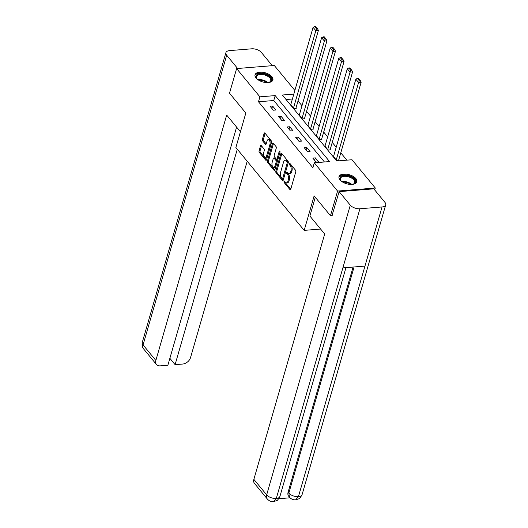 <?xml version="1.0" encoding="UTF-8"?>
<svg xmlns="http://www.w3.org/2000/svg" width="528" height="528" viewBox="0 0 528 528"><rect width="100%" height="100%" fill="white"/><g stroke="black" fill="none" stroke-linecap="round" stroke-linejoin="round"><path stroke-width="0.79" d="M284.024 181.48A0.818 0.422 -94.6 0 0 284.209 182.615L289.925 189.552A1.168 0.601 -94.6 0 0 290.301 189.75A1.168 0.601 -94.6 0 0 290.743 189.235L295.766 171.831A1.168 0.601 -94.6 0 0 295.508 170.207L289.793 163.271A0.818 0.422 -94.6 0 0 289.529 163.132A0.818 0.422 -94.6 0 0 289.219 163.495A0.818 0.422 -94.6 0 0 289.403 164.624L290.143 165.521A3.742 1.921 -94.6 0 1 290.968 170.709L290.552 172.161A3.742 1.921 -94.6 0 1 289.133 173.798A3.742 1.921 -94.6 0 1 287.938 173.164L287.192 172.267A0.818 0.422 -94.6 0 0 286.935 172.128A0.818 0.422 -94.6 0 0 286.625 172.484A0.818 0.422 -94.6 0 0 286.803 173.62L287.542 174.517A3.742 1.921 -94.6 0 1 288.374 179.705L287.951 181.157A3.742 1.921 -94.6 0 1 286.532 182.794A3.742 1.921 -94.6 0 1 285.338 182.16L284.599 181.262A0.818 0.422 -94.6 0 0 284.335 181.124A0.818 0.422 -94.6 0 0 284.024 181.48M285.001 181.751A0.818 0.422 -94.6 0 0 285.226 182.536L290.743 189.229M290.189 163.759A0.818 0.422 -94.6 0 0 290.42 164.545L291.159 165.442L290.143 165.521M287.595 172.755A0.818 0.422 -94.6 0 0 287.826 173.54L288.565 174.438L287.542 174.517M271.913 76.705A9.293 4.732 -163.9 0 1 272.897 79.926A9.293 4.732 -163.9 0 1 265.525 82.48A9.293 4.732 -163.9 0 1 256.014 77.999A9.293 4.732 -163.9 0 1 255.037 74.771A9.293 4.732 -163.9 0 1 262.403 72.224A9.293 4.732 -163.9 0 1 271.913 76.705M355.892 178.589A9.293 4.732 -163.9 0 1 356.869 181.81A9.293 4.732 -163.9 0 1 349.503 184.358A9.293 4.732 -163.9 0 1 339.992 179.876A9.293 4.732 -163.9 0 1 339.009 176.656A9.293 4.732 -163.9 0 1 346.381 174.108A9.293 4.732 -163.9 0 1 355.892 178.589M261.307 145.622A1.168 0.601 -94.6 0 0 260.931 145.424A1.168 0.601 -94.6 0 0 260.489 145.939L259.076 150.823A1.168 0.601 -94.6 0 0 259.34 152.44L265.683 160.142A1.168 0.601 -94.6 0 0 266.059 160.347A1.168 0.601 -94.6 0 0 266.501 159.832L271.531 142.421A1.168 0.601 -94.6 0 0 271.267 140.798L264.924 133.096A1.168 0.601 -94.6 0 0 264.548 132.898A1.168 0.601 -94.6 0 0 264.106 133.412L262.403 139.313A1.168 0.601 -94.6 0 0 262.66 140.93L265.379 144.23A1.168 0.601 -94.6 0 0 265.749 144.428A1.168 0.601 -94.6 0 0 266.191 143.913L267.036 140.989A3.128 1.604 -94.6 0 1 268.224 139.616A3.128 1.604 -94.6 0 1 269.795 141.214A3.128 1.604 -94.6 0 1 269.92 144.481L266.607 155.945A3.128 1.604 -94.6 0 1 265.426 157.318A3.128 1.604 -94.6 0 1 263.855 155.72A3.128 1.604 -94.6 0 1 263.729 152.453L264.284 150.539A1.168 0.601 -94.6 0 0 264.02 148.922L261.307 145.622M332.224 215.563L330.469 215.708L314.134 195.888L304.181 230.38L235.884 147.517L245.837 113.025L229.502 93.205L236.617 68.574L274.322 65.512L294.875 90.446M330.469 215.708L337.583 191.07L314.285 162.809L329.571 161.568L275.2 95.594L259.908 96.835L236.617 68.574M324.436 161.984L273.775 100.525L258.489 101.765L312.86 167.732L314.285 162.809M258.489 101.765L259.908 96.835M275.814 171.125A1.168 0.601 -94.6 0 0 276.071 172.742L282.421 180.444A1.168 0.601 -94.6 0 0 282.79 180.642A1.168 0.601 -94.6 0 0 283.239 180.134L288.262 162.723A1.168 0.601 -94.6 0 0 288.004 161.099L281.655 153.397A1.168 0.601 -94.6 0 0 281.279 153.199A1.168 0.601 -94.6 0 0 280.837 153.714L275.814 171.125L276.83 171.039A1.168 0.601 -94.6 0 0 277.088 172.663L283.239 180.121M274.765 170.24L274.052 170.293L267.703 162.591A1.168 0.601 -94.6 0 1 267.445 160.974L272.468 143.563A1.168 0.601 -94.6 0 1 272.917 143.048A1.168 0.601 -94.6 0 1 273.286 143.246L276.005 146.546A1.168 0.601 -94.6 0 1 276.263 148.163L274.223 155.225A1.168 0.601 -94.6 0 0 274.487 156.849L276.289 159.034A1.168 0.601 -94.6 0 0 276.659 159.232A1.168 0.601 -94.6 0 0 277.101 158.717L279.226 151.364A0.818 0.422 -94.6 0 1 279.536 151.008A0.818 0.422 -94.6 0 1 279.946 151.424A0.818 0.422 -94.6 0 1 279.979 152.282L274.87 169.983L268.726 162.512L267.703 162.591M274.052 170.293A1.168 0.601 -94.6 0 0 274.428 170.498A1.168 0.601 -94.6 0 0 274.87 169.983M304.181 230.38L320.615 229.046M318.635 161.872L315.348 157.885L312.794 158.09L316.087 162.083L318.635 161.872M310.081 151.496L306.794 147.51L304.247 147.715L307.534 151.708L310.081 151.496M301.534 141.128L298.241 137.135L295.693 137.339L298.987 141.332L301.534 141.128M292.981 130.753L289.694 126.76L287.146 126.964L290.433 130.957L292.981 130.753M284.427 120.377L281.14 116.384L278.593 116.596L281.879 120.582L284.427 120.377M275.88 110.002L272.593 106.009L270.039 106.22L273.332 110.207L275.88 110.002M346.856 160.162L340.791 152.803M336.204 147.246L332.237 142.428M327.65 136.871L323.684 132.053M319.103 126.496L315.137 121.684M310.55 116.12L306.583 111.309M302.003 105.745L298.036 100.934M292.4 99.013L286.051 99.528M333.557 156.407L336.468 160.426L339.016 160.222L338.745 159.885M325.01 146.032L327.921 150.051L330.469 149.846L330.191 149.516M316.457 135.656L319.367 139.676L321.915 139.471L321.644 139.141M307.91 125.281L310.814 129.307L313.368 129.096L313.091 128.766M299.356 114.906L302.267 118.932L304.814 118.721L304.537 118.391M290.803 104.537L293.713 108.557L296.261 108.346L295.99 108.016M374.728 189.968L375.289 188.014L337.583 191.07M293.819 94.083L282.335 95.02L336.706 160.987L351.998 159.746L375.289 188.014M273.775 100.525L275.2 95.594M315.348 157.885L314.642 160.327M306.794 147.51L306.088 149.952M298.241 137.135L297.541 139.577M289.694 126.76L288.988 129.202M281.14 116.384L280.434 118.826M272.593 106.009L271.887 108.451M286.532 182.794L287.555 182.714A3.742 1.921 -94.6 0 0 288.974 181.071L287.951 181.157M288.565 174.438A3.742 1.921 -94.6 0 1 289.39 179.619L288.974 181.071M289.133 173.798L290.149 173.719A3.742 1.921 -94.6 0 0 291.568 172.075L290.552 172.161M291.159 165.442A3.742 1.921 -94.6 0 1 291.991 170.623L291.568 172.075M280.837 153.714L281.846 153.635L276.83 171.039M282.216 178.372A0.818 0.422 -94.6 0 0 282.48 178.51A0.818 0.422 -94.6 0 0 282.79 178.154L287.199 162.875A0.818 0.422 -94.6 0 0 287.021 161.74L286.242 160.789A3.742 1.921 -94.6 0 0 285.041 160.156A3.742 1.921 -94.6 0 0 283.622 161.799L280.612 172.247A3.742 1.921 -94.6 0 0 281.437 177.428L282.216 178.372M282.48 178.51L283.496 178.431A0.818 0.422 -94.6 0 0 283.807 178.075L282.79 178.154M285.041 160.156L286.064 160.07A3.742 1.921 -94.6 0 1 287.258 160.71L288.037 161.654A0.818 0.422 -94.6 0 1 288.222 162.789L283.807 178.075M272.468 143.563L273.478 143.484L268.462 160.888A1.168 0.601 -94.6 0 0 268.726 162.512M276.659 159.232L277.682 159.146A1.168 0.601 -94.6 0 0 278.124 158.638L280.018 152.064M272.111 162.551A3.128 1.604 -94.6 0 0 272.237 165.818A3.128 1.604 -94.6 0 0 273.801 167.416A3.128 1.604 -94.6 0 0 274.989 166.043L276.157 162.004A1.168 0.601 -94.6 0 0 275.893 160.387L274.091 158.202A1.168 0.601 -94.6 0 0 273.722 158.004A1.168 0.601 -94.6 0 0 273.273 158.512L272.111 162.551M273.801 167.416L274.824 167.336A3.128 1.604 -94.6 0 0 276.005 165.964L274.989 166.043M273.722 158.004L274.738 157.918A1.168 0.601 -94.6 0 1 275.114 158.116L276.916 160.301A1.168 0.601 -94.6 0 1 277.174 161.924L276.005 165.964M265.426 157.318L266.442 157.232A3.128 1.604 -94.6 0 0 267.63 155.859L266.607 155.945M268.224 139.616L269.247 139.531A3.128 1.604 -94.6 0 1 270.811 141.128A3.128 1.604 -94.6 0 1 270.937 144.401L267.63 155.859M265.122 133.34L263.419 139.227A1.168 0.601 -94.6 0 0 263.677 140.851L266.198 143.906M260.489 145.939L261.499 145.853L260.099 150.737A1.168 0.601 -94.6 0 0 260.357 152.361L266.508 159.819M338.639 160.255L361.132 82.315L358.585 82.526L336.197 160.096M333.452 156.77L355.846 79.2L357.39 78.355L359.311 80.685L360.327 80.599L358.406 78.269L357.39 78.355M359.311 80.685L358.585 82.526L355.846 79.2M360.327 80.599L361.132 82.315M341.649 181.414A8.045 4.099 -163.9 0 1 340.811 180.55A8.045 4.099 -163.9 0 1 342.375 175.824A8.045 4.099 -163.9 0 1 351.82 177.296A8.045 4.099 -163.9 0 1 353.272 184.147A8.045 4.099 -163.9 0 1 352.103 184.43M352.981 184.239A7.445 3.795 16.1 0 0 354.724 182.582A7.445 3.795 16.1 0 0 351.371 177.989A7.445 3.795 16.1 0 0 340.415 178.451A7.445 3.795 16.1 0 0 341.009 180.781M356.638 182.351A9.233 4.706 16.1 0 0 352.427 176.893A9.233 4.706 16.1 0 0 338.917 177.236M257.677 79.53A8.045 4.099 -163.9 0 1 256.832 78.672A8.045 4.099 -163.9 0 1 258.403 73.94A8.045 4.099 -163.9 0 1 267.848 75.412A8.045 4.099 -163.9 0 1 269.293 82.269A8.045 4.099 -163.9 0 1 268.125 82.546M269.003 82.355A7.445 3.795 16.1 0 0 270.752 80.698A7.445 3.795 16.1 0 0 267.399 76.105A7.445 3.795 16.1 0 0 256.436 76.567A7.445 3.795 16.1 0 0 257.03 78.903M272.666 80.474A9.233 4.706 16.1 0 0 268.455 75.009A9.233 4.706 16.1 0 0 254.938 75.352M315.295 197.294L309.89 216.031L324.687 233.99L253.869 479.351L266.666 494.881L350.288 205.174L339.134 191.638L332 215.582M350.288 205.174A7.326 3.729 16.1 0 0 359.924 208.751L342.863 267.881L364.973 266.086L382.041 206.963L359.924 208.751M382.041 206.963A7.326 3.729 16.1 0 0 385.711 204.904A7.326 3.729 16.1 0 0 384.938 202.363L373.784 188.826L339.134 191.638M278.777 498.716L290.057 497.798M267.267 498.934C268.99 500.933 271.088 501.824 273.57 501.6L276.302 498.458A7.326 3.729 16.1 0 1 266.666 494.881A7.148 4.937 140.5 0 0 267.267 498.934L254.463 483.404A7.148 4.937 -39.5 0 1 253.869 479.351M288.097 492.182L288.836 493.079L289.43 497.132L288.691 496.234A7.148 4.937 -39.5 0 1 288.097 492.182L353.074 267.049M354.097 266.963L288.836 493.079A7.326 3.729 16.1 0 0 298.419 496.67L295.693 499.805C293.238 500.016 291.152 499.125 289.43 497.132M240.431 131.762L226.684 115.078L155.859 360.446A7.148 4.937 140.5 0 0 156.46 364.498A7.148 4.937 140.5 0 0 160.268 365.858L167.864 365.244L236.597 127.109M225.905 52.668A7.326 3.729 16.1 0 0 226.684 55.209L143.062 344.916A7.148 4.937 140.5 0 0 143.656 348.968C143.002 347.853 141.577 347.068 142.289 342.375L225.905 52.668A7.326 3.729 16.1 0 1 229.581 50.609L251.698 48.814A7.326 3.729 16.1 0 1 261.334 52.397L272.283 65.677M226.684 55.209L237.626 68.488M169.864 358.307L175.098 364.657L182.688 364.043A7.148 4.937 140.5 0 0 190.516 357.634L247.196 161.245M175.098 364.657L237.283 149.213M330.086 149.879L352.585 71.94L350.038 72.151L327.644 149.721M324.905 146.395L347.292 68.825L348.836 67.98L350.757 70.31L351.773 70.224L349.859 67.901L348.836 67.98M350.757 70.31L350.038 72.151L347.292 68.825M351.773 70.224L352.585 71.94M321.539 139.504L344.032 61.571L341.484 61.776L319.097 139.346M316.351 136.019L338.745 58.45L340.289 57.605L342.203 59.935L343.226 59.849L341.306 57.526L340.289 57.605M342.203 59.935L341.484 61.776L338.745 58.45M343.226 59.849L344.032 61.571M312.985 129.129L335.478 51.196L332.93 51.401L310.543 128.971M307.804 125.644L330.191 48.074L331.736 47.23L333.656 49.559L334.673 49.474L332.759 47.15L331.736 47.23M333.656 49.559L332.93 51.401L330.191 48.074M334.673 49.474L335.478 51.196M304.438 118.754L326.931 40.821L324.383 41.026L301.99 118.595M299.251 115.269L321.638 37.699L323.189 36.854L325.103 39.184L326.126 39.105L324.205 36.775L323.189 36.854M325.103 39.184L324.383 41.026L321.638 37.699M326.126 39.105L326.931 40.821M295.885 108.379L318.377 30.446L315.83 30.65L293.443 108.22M290.697 104.9L313.091 27.324L314.635 26.486L316.556 28.809L317.572 28.73L315.652 26.4L314.635 26.486M316.556 28.809L315.83 30.65L313.091 27.324M317.572 28.73L318.377 30.446M285.226 182.536L284.209 182.615M290.42 164.545L289.403 164.624M287.826 173.54L286.803 173.62M289.39 179.619L288.374 179.705M291.991 170.623L290.968 170.709M290.638 189.493L289.925 189.552M283.127 180.391L282.421 180.444M277.088 172.663L276.071 172.742M288.222 162.789L287.199 162.875M288.037 161.654L287.021 161.74M287.258 160.71L286.242 160.789M268.462 160.888L267.445 160.974M278.124 158.638L277.101 158.717M279.899 151.312L279.226 151.364M277.174 161.924L276.157 162.004M276.916 160.301L275.893 160.387M275.114 158.116L274.091 158.202M270.937 144.401L269.92 144.481M266.086 144.17L265.379 144.23M263.677 140.851L262.66 140.93M263.419 139.227L262.403 139.313M265.115 133.333L264.106 133.412M266.396 160.09L265.683 160.142M260.357 152.361L259.34 152.44M260.099 150.737L259.076 150.823M341.893 181.586A7.445 3.795 -163.9 0 1 349.892 183.124A7.445 3.795 -163.9 0 1 351.8 184.45M350.836 184.457A7.201 3.67 16.1 0 0 349.628 183.691A7.201 3.67 16.1 0 0 342.705 182.114M257.921 79.708A7.445 3.795 -163.9 0 1 265.914 81.239A7.445 3.795 -163.9 0 1 267.821 82.566M266.858 82.573A7.201 3.67 16.1 0 0 265.65 81.814A7.201 3.67 16.1 0 0 258.733 80.23M273.583 501.6L276.606 500.65C277.108 500.914 278.21 499.501 279.926 496.406A7.326 3.729 16.1 0 1 276.302 498.458L342.863 267.881M364.973 266.086L298.419 496.67A7.326 3.729 16.1 0 0 302.095 494.611L385.711 204.904M142.289 342.375A7.326 3.729 16.1 0 0 143.062 344.916L155.859 360.446M279.926 496.406L345.959 267.623M295.713 499.805L298.789 498.841C299.336 499.052 300.439 497.64 302.095 494.611M156.46 364.498L143.656 348.968"/></g></svg>
